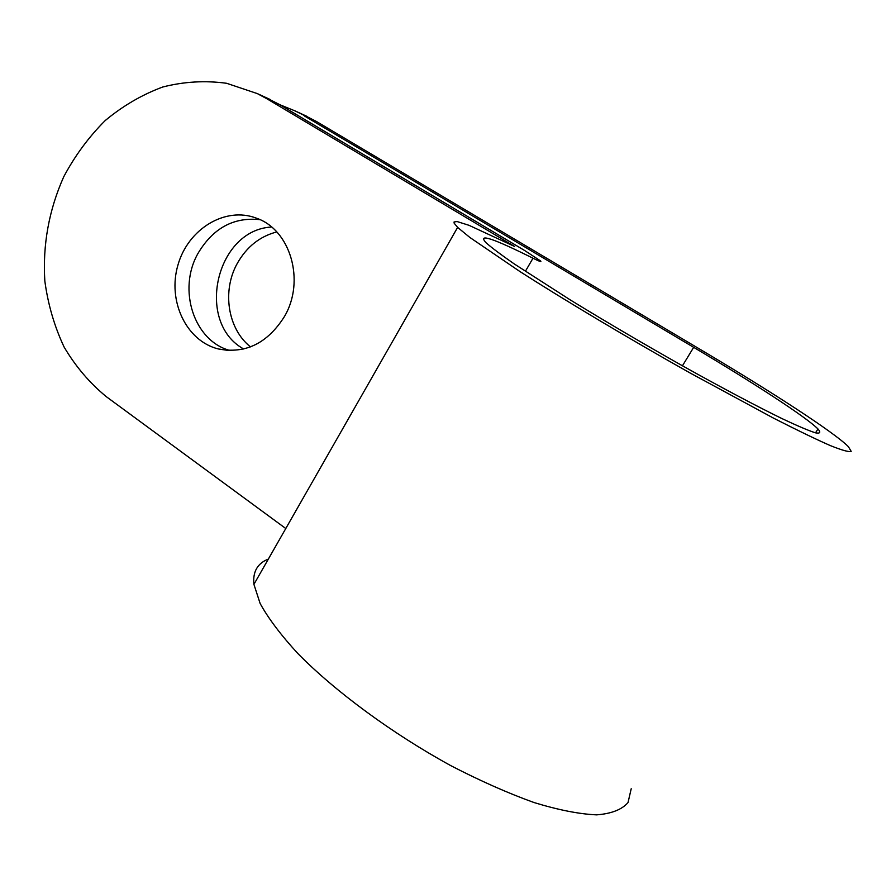 <?xml version="1.0" encoding="UTF-8"?>
<svg xmlns="http://www.w3.org/2000/svg" width="896" height="896" viewBox="0 0 896 896"><rect width="100%" height="100%" fill="white"/><g stroke="black" fill="none" stroke-linecap="round" stroke-linejoin="round"><path stroke-width="1.34" d="M304.45 115.965L693.672 347.334C753.222 382.693 806.019 416.931 817.97 428.971C821.005 432.477 820.109 433.754 815.27 432.779C808.046 430.405 796.824 425.622 781.614 418.41C756.168 405.955 721.896 387.8 683.413 366.33C643.462 343.806 605.752 321.664 570.27 299.914L514.293 263.95C500.976 254.722 491.534 247.621 485.957 242.659C477.31 233.072 492.99 238.258 532.997 258.227C539.314 261.363 541.845 262.259 540.557 260.915L524.474 250.398L279.81 104.686L266.918 98.784L514.629 246.467L469 225.31L457.094 221.547L454.059 221.973L454.126 223.138L457.621 227.394L469.84 237.44L520.016 271.6C565.286 300.608 628.779 338.52 690.278 373.094L773.595 418.174C796.79 430.013 815.662 439.13 830.211 445.547C841.982 450.274 848.982 452.222 851.2 451.371L848.366 446.645C833.952 432.13 770.538 391.126 700.526 349.597L316.221 121.352L295.187 110.958L279.922 104.754M271.566 227.035C215.947 229.824 195.014 322.392 243.734 349.014M265.048 97.149L279.81 104.686M230.104 350.538C193.85 341.074 177.307 289.363 198.072 253.288C213.091 228.099 233.71 216.888 259.93 219.654M266.918 98.784L257.342 93.61L226.654 83.294C205.251 80.36 183.938 81.603 162.725 87.013C142.027 94.685 122.853 105.874 105.213 120.557C88.794 136.942 74.973 155.68 63.75 176.747C48.888 210.134 42.594 244.899 44.834 281.03C47.992 304.416 54.41 326.39 64.075 346.976C75.488 366.352 89.566 382.917 106.299 396.67L285.779 528.517M284.491 316.456C267.512 343.358 245.392 354.178 218.142 348.914C186.066 340.861 167.328 300.709 177.968 264.947C188.059 229.006 225.254 206.147 256.402 218.165C290.427 229.645 305.502 280.851 284.491 316.456M301.941 114.061L316.221 121.352M250.522 346.898C227.662 328.944 221.816 290.741 237.373 263.256C246.725 246.792 259.862 236.354 276.763 231.941M268.341 559.082C257.443 563.36 252.638 571.794 253.915 584.371L260.142 603.523C268.386 618.486 280.986 635.186 297.942 653.621C335.182 691.466 392.045 733.477 450.957 765.733C480.234 780.875 507.931 793.139 534.027 802.536C558.499 810.018 579.376 814.117 596.646 814.856C611.475 813.702 621.936 809.603 628.029 802.558L631.21 788.738M682.45 365.792L693.672 347.334M525.347 271.365L532.997 258.227M815.528 432.846L817.97 428.971M253.915 584.371L457.621 227.394M228.424 350.482L218.142 348.914M270.334 99.568L257.342 93.61M307.059 116.413L295.187 110.958"/></g></svg>
